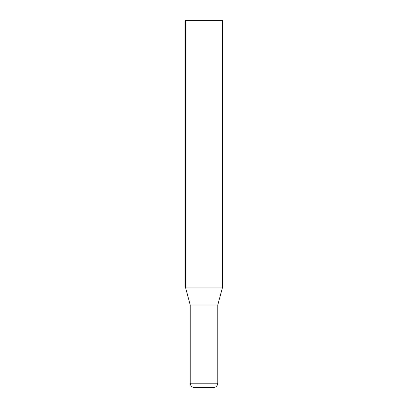 <?xml version="1.0" encoding="UTF-8"?>
<svg xmlns="http://www.w3.org/2000/svg" width="408" height="408" viewBox="0 0 408 408"><rect width="100%" height="100%" fill="white"/><g stroke="black" fill="none" stroke-linecap="round" stroke-linejoin="round"><path stroke-width="0.61" d="M185.64 287.926L222.36 287.926L222.36 20.4L185.64 20.4L185.64 287.926L190.23 305.051L217.77 305.051L222.36 287.926M213.364 387.6L194.636 387.6C191.959 387.34 190.49 385.871 190.23 383.194L217.77 383.194C217.51 385.871 216.041 387.34 213.364 387.6M217.77 305.051L217.77 383.194M190.23 305.051L190.23 383.194"/></g></svg>

